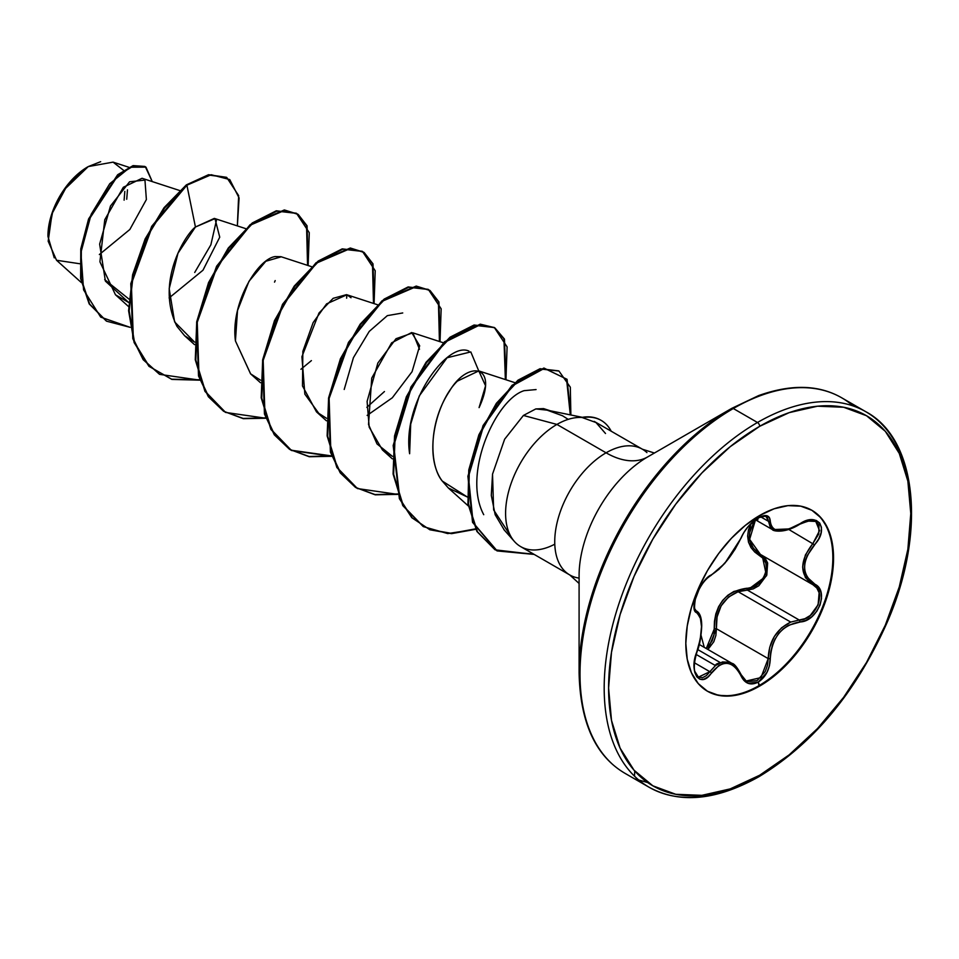 <?xml version="1.0" encoding="UTF-8"?>
<svg xmlns="http://www.w3.org/2000/svg" width="959" height="959" viewBox="0 0 959 959"><rect width="100%" height="100%" fill="white"/><g stroke="black" fill="none" stroke-linecap="round" stroke-linejoin="round"><path stroke-width="1.44" d="M811.554 510.104A104.459 60.309 -60 0 1 827.126 593.921A104.459 60.309 -60 0 1 758.977 685.649L759.684 686.057A104.459 60.309 -60 0 1 700.909 686.368A104.459 60.309 -60 0 1 693.501 601.113A104.459 60.309 -60 0 1 759.684 515.474L745.275 525.436L731.417 538.287L718.651 553.547L707.454 570.617L698.272 588.838L691.439 607.527L687.243 625.951L685.817 643.417L687.243 659.229L691.439 672.81L698.272 683.611L707.454 691.235L718.651 695.383L731.417 695.886L745.275 692.746L759.684 686.057L774.093 676.107L787.95 663.244L800.717 647.996L811.913 630.926L821.096 612.693L827.929 594.005L832.124 575.58L833.551 558.126L832.124 542.303L827.929 528.733L821.096 517.92L811.913 510.308L800.717 506.16L787.95 505.645L774.093 508.797L759.684 515.474A104.459 60.309 -60 0 1 818.459 515.175A104.459 60.309 -60 0 1 825.867 600.43A104.459 60.309 -60 0 1 759.684 686.057L758.257 682.113L766.972 672.415L769.466 665.678L770.772 652.012L772.343 645.407L774.992 639.15L778.708 633.515L783.299 628.816L788.526 625.268L806.004 620.377L811.901 616.649L816.756 611.303L820.041 605.045L821.491 598.56L821 592.518L818.59 587.507L807.202 577.246L805.2 572.535L804.505 567.177L805.188 561.471L807.19 555.693L818.71 538.91L821.108 532.796L821.431 527.306L819.729 523.063L816.301 520.473L811.494 519.742L805.788 520.929L788.526 529.2L778.72 530.579L775.004 529.668L772.343 527.75L770.772 524.897L769.466 517.68L766.972 515.762L758.257 517.776L748.104 526.635L743.92 532.413L735.085 549.243L727.246 560.26L718.914 569.346L707.454 577.726L703.259 582.437L699.447 588.382L694.64 601.077L694.076 606.508L694.819 610.547L696.749 612.729A1.558 1.45 -64.4 0 0 696.162 610.823L694.172 607.97M695.071 609.912L694.592 609.133M696.138 654.446L715.45 665.594L722.511 661.926L729.679 662.297L731.993 663.376L729.679 662.297C720.245 662.321 715.51 663.424 715.45 665.594L696.138 654.446M720.341 662.621L697.78 649.591M815.701 521.372L818.998 525.196L818.77 533.911L812.956 543.417C799.374 561.111 799.374 574.885 812.956 584.75L816.84 588.023L819.13 592.782L818.111 604.769L810.319 615.438L804.913 618.687L799.243 620.029L747.409 590.097L738.142 591.715L790.731 622.079L799.243 620.029L747.409 590.097L753.247 588.886L758.821 585.745L766.792 575.112L767.644 563.017L765.174 558.174L762.189 555.453L766.493 575.832L747.409 590.097L738.142 591.715L728.504 597.049L721.108 605.872L717.044 616.973L716.385 628.708L768.219 658.629L769.741 647.253L774.309 636.5L781.609 627.749L790.731 622.079L738.142 591.715C722.81 598.296 715.558 610.631 716.385 628.708L768.219 658.629L767.524 665.21L765.258 671.516L757.178 680.566L747.672 681.669L745.85 680.746M750.933 523.554L748.5 529.788L747.636 536.093L748.476 542.099L750.921 547.505L754.745 552.036L763.52 558.677L765.869 563.197L766.433 568.663L765.126 574.453L762.081 579.883L757.682 584.283L752.455 587.16L733.851 591.475L727.845 595.263L722.63 600.442L718.579 606.747L715.858 613.82L714.467 621.3L713.987 635.002L712.129 640.948L706.268 648.524L714.347 628.816L716.385 628.708L707.934 649.483L713.808 641.739L715.894 635.349L716.385 628.708L714.347 628.816C714.743 604.709 725.615 591.176 746.977 588.227A1.558 0.779 -91.4 0 0 747.409 590.097A1.558 0.779 88.6 0 1 746.977 588.227C763.304 589.03 773.985 561.471 759.684 555.513L748.535 542.291L750.765 523.89M704.254 647.361L701.041 635.326L704.254 647.361M710.116 575.628A1.558 1.295 -116.6 0 0 711.434 574.861C700.561 578.864 688.322 610.404 696.749 612.729L700.298 617.38L701.509 626.611L700.298 638.958L694.772 659.229L694.076 666.313L694.784 672.403L696.785 676.838L699.83 679.212L703.57 679.332L707.61 677.186L718.914 665.51L723.026 663.676L727.234 663.28L731.321 664.407L735.074 666.949L738.334 670.773L743.92 680.446L748.092 683.335L758.257 682.113L758.977 685.649A104.459 60.309 120 0 0 825.16 600.022A104.459 60.309 120 0 0 817.751 514.767M757.49 520.617L758.257 517.776C750.525 522.775 744.735 529.584 740.899 538.191C732.544 555.357 722.714 567.584 711.434 574.861A1.558 1.295 63.4 0 1 710.859 575.532C704.445 579.572 699.351 587.004 695.575 597.853C694.1 606.544 694.232 610.835 695.97 610.715L697.217 611.482M54.255 257.839L47.95 236.453L52.697 211.783L64.085 189.858L88.264 166.578L66.902 185.998L52.026 213.689L48.178 241.236L56.533 260.261L79.669 263.737M87.713 166.89A56.233 32.462 120 0 0 47.95 235.77L48.717 226.372L50.983 216.446L54.651 206.389L59.602 196.583L65.62 187.389L72.5 179.177L79.957 172.26L87.713 166.89M853.102 405.945A216.794 125.161 120 0 0 733.299 408.522L757.478 422.487A216.794 125.161 120 0 0 620.125 600.202A216.794 125.161 120 0 0 635.505 777.126A216.794 125.161 120 0 0 757.478 776.502A3.117 1.798 -120 0 0 759.037 776.658A3.117 1.798 -120 0 0 759.684 775.232A213.665 123.363 -60 0 1 608.593 687.999A213.665 123.363 -60 0 1 759.684 426.311A3.117 1.798 -120 0 0 757.478 422.487L733.299 408.522A216.794 125.161 120 0 0 595.947 586.237A216.794 125.161 120 0 0 611.327 763.172A216.794 125.161 -60 0 1 595.947 586.237A216.794 125.161 -60 0 1 733.299 408.522A3.117 1.798 -120 0 0 731.741 408.378A215.871 124.634 120 0 0 579.092 672.762A215.871 124.634 -60 0 1 731.741 408.378L647.649 456.928A96.955 55.982 120 0 0 579.092 575.676L579.092 672.762C580.171 722.427 595.431 755.932 624.908 773.278L649.087 787.243C679.787 804.002 716.445 800.465 759.037 776.658A3.117 1.798 60 0 1 757.478 776.502A216.794 125.161 -60 0 1 635.505 777.126A216.794 125.161 -60 0 1 620.125 600.202A216.794 125.161 -60 0 1 757.478 422.487A216.794 125.161 -60 0 1 879.451 421.864A216.794 125.161 120 0 0 757.478 422.487A3.117 1.798 60 0 1 759.684 426.311A213.665 123.363 -60 0 1 910.774 513.544A213.665 123.363 -60 0 1 759.684 775.232A3.117 1.798 60 0 1 759.037 776.658C813.424 743.537 856.135 692.098 887.159 622.355C926.766 531.837 916.96 438.922 865.869 411.747L841.69 397.793C818.938 384.703 791.247 383.972 758.605 395.599L731.741 408.378A3.117 1.798 60 0 1 733.299 408.522A216.794 125.161 -60 0 1 826.059 391.056M579.092 578.097A72.608 41.92 -60 0 1 565.223 571.576A72.608 41.92 -60 0 1 560.08 512.322A72.608 41.92 -60 0 1 606.076 452.804A83.157 48.01 -120 0 0 647.649 456.928A83.157 48.01 60 0 1 606.076 452.804A72.608 41.92 -60 0 1 646.929 452.588A72.608 41.92 -60 0 0 606.076 452.804L556.927 424.429L523.41 415.451L556.927 424.429A72.608 41.92 -60 0 1 582.281 417.525L581.622 417.441L582.281 417.525A72.608 41.92 120 0 0 556.927 424.429A72.608 41.92 120 0 0 510.931 483.947A72.608 41.92 120 0 0 516.086 543.202A72.608 41.92 120 0 0 554.782 544.185M492.542 474.106L491.296 495.395L495.18 514.743L504.29 530.039M514.683 541.775A72.608 41.92 -60 0 1 511.471 482.413A72.608 41.92 -60 0 1 556.927 424.429L606.076 452.804A72.608 41.92 -60 0 0 560.08 512.322A72.608 41.92 -60 0 0 565.223 571.576M568.196 419.371L562.585 415.798L547.121 410.14L535.817 408.93L523.41 415.451L535.817 408.93L547.241 410.164M179.657 190.517L142.076 178.278L123.327 187.269L104.771 219.719L99.916 261.807L115.464 294.773L128.71 302.517L105.394 281.107L99.64 244.113L110.477 206.029L129.573 181.79L144.953 180.076L146.379 199.556L129.849 229.489L99.364 254.543M245.588 228.59L214.325 218.4L195.444 227.007C185.842 233.948 154.902 281.946 176.971 326.384L184.619 335.734L194.593 342.123L174.61 321.9L169.192 288.707L177.978 253.224L195.444 227.007L186.897 185.207L211.196 174.73L229.752 179.573L239.091 197.938L237.364 225.904L238.647 195.624L226.744 177.463L208.99 175.077L186.346 184.883L208.439 174.754L226.468 177.307L208.63 174.718L186.346 184.883L151.69 226.336L130.808 283.624L132.81 338.647L143.167 359.685L159.386 374.214M311.531 266.662L280.975 256.7L275.281 256.556C257.551 258.774 230.4 303.643 235.435 340.936L250.551 373.806L260.524 380.184M351.03 297.746L346.918 294.773L326.575 303.883L313.137 322.608L302.852 351.354L302.493 385.95L316.482 411.867L326.468 418.256M419.503 349.256L412.849 332.833L396.031 338.707L377.846 363.041L367.105 401.389L369.191 427.187L382.425 449.939L392.399 456.328L377.007 443.933L368.52 424.477L371.744 378.074L391.644 342.819L411.687 332.533L419.682 345.791L412.058 371.696L392.315 397.781L367.141 415.415M479.08 407.611L485.566 385.806L478.793 370.905L457.371 381.131C436.069 401.845 422.883 455.453 442.279 481.058L448.368 488.011L467.309 496.99L442.279 481.058C429.5 465.954 427.918 423.578 449.471 391.212C467.225 360.416 499.495 363.593 479.08 407.611M546.162 409.961L543.585 408.606L535.817 408.93L546.162 409.961M547.457 410.212L553.295 411.771M483.732 514.695C462.034 474.226 495.587 399.447 524.105 390.673L536.081 389.57M478.733 370.893L470.797 351.905L447.062 357.767L419.299 395.887L410.704 424.13L409.625 453.727C401.845 403.056 447.457 340.972 468.927 351.102M344.209 389.462L353.439 357.647L369.239 331.406L387.34 315.643L402.732 312.958M346.858 294.761L346.631 298.201M128.914 299.052L104.687 279.584L128.914 299.052M123.519 170.282L113.066 162.131L88.264 166.578L100.671 161.675M169.12 297.937L202.972 270.222L219.743 237.173L214.972 218.64L195.444 227.007L186.897 185.207L164.624 207.983L145.744 239.127L133.217 274.861L129.153 310.836L134.584 342.651L149.304 366.458L171.889 379.428L199.892 380.172L159.662 374.37L143.718 359.997L133.361 338.959L131.359 283.948L152.241 226.66L186.897 185.207L186.346 184.883L164.037 207.707L145.145 238.923L132.618 274.742L128.602 310.764L134.128 342.579L148.957 366.326L171.649 379.189L199.748 379.776M130.136 327.343L100.707 317.117L83.577 289.858L80.916 252.553L91.201 214.253L109.758 183.72L130.172 167.226L145.972 167.142L152.253 181.599L145.336 166.746L133.433 166.027L118.125 175.173L89.091 219.431L81.335 249.208L81.191 278.877L89.702 304.147L106.605 321.193L130.136 327.343M106.329 321.037L89.151 303.823L80.64 278.566L80.784 248.896L88.54 219.12L117.573 174.85L132.881 165.715L144.785 166.422L133.217 165.619L117.873 174.598L88.624 218.892L80.796 248.813L80.652 278.637L89.259 303.991L106.329 321.037M216.602 219.611L210.872 244.809L194.713 272.476M605.513 433.504L595.995 422.535L582.557 417.68A69.887 40.35 -60 0 1 601.569 420.629A69.887 40.35 -60 0 1 611.195 431.202A69.887 40.35 120 0 0 582.557 417.68M647.649 456.928L731.741 408.378L647.649 456.928A96.955 55.982 120 0 0 579.092 575.676M910.762 512.274A216.794 125.161 120 0 0 879.451 421.864M759.684 426.311L789.161 412.646L817.5 406.208L843.62 407.251L866.516 415.726L885.313 431.31L899.266 453.415L907.873 481.178L910.774 513.544L907.873 549.255L899.266 586.944L885.313 625.16L866.516 662.453L843.62 697.361L817.5 728.564L789.161 754.865L759.684 775.232L730.207 788.897L701.868 795.335L675.747 794.292L652.851 785.817L634.055 770.221L620.101 748.128L611.494 720.353L608.593 687.999L611.494 652.288L620.101 614.599L634.055 576.371L652.851 539.09L675.747 504.17L701.868 472.967L730.207 446.678L759.684 426.311M510.248 535.314L493.633 509.924L492.53 474.142L504.626 439.222L523.41 415.451M319.431 414.252L304.854 394.137L301.917 356.7L318.975 313.042L333.169 298.321L346.535 294.653M250.647 373.89L235.435 340.936L237.508 310.56L248.968 281.335L265.799 261.268L281.275 256.796M308.139 265.559L307.072 225.809L298.201 214.42L284.919 210.261L250.671 224.981L217.237 266.386L197.242 322.32L198.993 376.012L208.75 396.822L223.867 411.387L243.334 418.675L265.823 418.244L225.593 412.43L205.538 391.728L195.816 360.093L197.29 322.008L209.11 282.893L228.829 248.345L252.84 223.267L276.839 211.112L296.559 213.377L309.277 232.689L308.139 265.559M374.082 303.619L373.015 263.881L364.132 252.481L350.85 248.333L316.614 263.054L283.181 304.459L263.174 360.392L264.924 414.084L274.694 434.883L289.798 449.459L309.277 456.748L331.766 456.304L291.512 450.49L271.469 429.776L261.759 398.153L263.234 360.069L275.041 320.953L294.761 286.417L318.772 261.339L342.771 249.184L362.49 251.438L375.209 270.75L374.082 303.619M440.013 341.692L438.946 301.953L430.076 290.553L416.781 286.393L382.545 301.126L349.112 342.519L329.117 398.464L330.867 452.157L340.625 472.955L355.741 487.532L375.209 494.82L397.697 494.376L357.455 488.563L337.4 467.848L327.69 436.225L329.165 398.141L340.972 359.038L360.692 324.49L384.703 299.412L408.702 287.256L428.421 289.498L441.152 308.81L440.013 341.692M505.956 379.752L504.47 339.102L494.916 327.906L480.783 324.49L445.06 342.111L411.543 387.208L393.753 445.647L399.843 498.776L412.19 517.86L429.86 529.776L451.557 533.648L475.7 529.296L447.697 533.576L423.398 526.635L403.343 505.92L393.634 474.297L395.108 436.213L406.916 397.11L426.635 362.562L450.634 337.484L474.645 325.329L494.364 327.57L507.083 346.882L505.956 379.752M570.869 414.983L567.057 379.308L544.376 368.364L512.502 385.71L483.6 425.928L468.448 476.635L473.111 522.667L497.17 550.934L534.211 554.422L495.18 549.843L477.462 531.789L468.507 504.05L469.323 470.258L479.428 435.122L496.882 403.655L518.567 380.483L540.6 369.035L558.941 371.025L570.317 387.184L570.869 414.983M296.283 213.21L276.288 210.8L252.289 222.956L228.278 248.033L208.559 282.581L196.739 321.685L195.276 359.781L204.986 391.404L225.317 412.274M362.214 251.282L342.219 248.872L318.22 261.028L294.221 286.106L274.49 320.642L262.682 359.745L261.208 397.829L270.918 429.464L290.973 450.179L331.622 455.909L309.062 456.484L289.51 449.303L274.31 434.811L264.456 414.036L262.586 360.332L282.545 304.291L316.002 262.778L350.299 248.009L363.605 252.181L372.476 263.605L373.495 303.428M428.146 289.342L408.15 286.933L384.151 299.1L360.152 324.178L340.433 358.714L328.613 397.817L327.139 435.901L336.861 467.524L357.18 488.407M494.089 327.415L474.094 325.005L450.083 337.172L426.084 362.25L406.364 396.786L394.557 435.901L393.082 473.986L402.792 505.609L423.123 526.479M558.665 370.869L540.049 368.712L518.016 380.16L496.342 403.343L478.877 434.799L468.771 469.946L467.956 503.727L476.911 531.478L494.904 549.687M274.526 282.138L275.197 280.579M300.898 369.275L311.399 360.62M366.829 407.335L384.451 391.536M533.66 554.11L496.606 550.61L472.535 522.307L467.908 476.227L483.096 425.496L512.034 385.314L543.921 368.04L566.565 379.093L570.281 414.863M475.472 528.865L451.293 533.324L429.524 529.536L411.795 517.692L399.376 498.656L393.178 445.515L410.932 386.992L444.473 341.824L480.243 324.166L494.388 327.594L503.943 338.827L505.369 379.572M397.565 493.981L375.005 494.556L355.441 487.364L340.241 472.871L330.399 452.109L328.517 398.405L348.477 342.363L381.946 300.85L416.23 286.082L429.536 290.241L438.419 301.665L439.438 341.5M265.691 417.848L243.13 418.424L223.567 411.231L208.367 396.738L198.525 375.976L196.643 322.26L216.602 266.218L250.071 224.718L284.355 209.949L297.662 214.109L306.544 225.533L307.563 265.367M600.957 420.282A69.887 40.35 120 0 0 581.622 417.441A69.887 40.35 -60 0 1 600.957 420.282M126.72 199.256L127.475 189.858M124.814 191.392L124.107 200.167M758.977 685.649A104.459 60.309 -60 0 1 707.107 691.031A104.459 60.309 120 0 0 758.977 685.649M758.725 516.038L758.257 517.776C765.833 513.952 769.849 515.115 770.293 521.24A1.558 1.259 -179.5 0 1 768.219 521.181L760.715 516.853L768.219 521.181A1.558 1.259 0.5 0 0 770.293 521.24C771.827 532.713 781.669 533.588 799.794 523.878L799.794 523.878C817.631 511.303 829.859 528.721 814.503 544.772L788.825 529.488L814.503 544.772C801.364 561.53 801.364 574.633 814.503 584.067A1.558 1.031 117.9 0 1 812.98 584.762L812.98 584.762A1.558 1.031 -62.1 0 0 814.503 584.067C829.871 590.444 817.595 621.959 799.794 621.935A1.558 0.887 -94 0 0 799.243 620.029L790.731 622.079C776.418 629.164 768.914 641.355 768.219 658.629L760.955 677.605L746.258 680.998L741.187 675.22M700.777 619.118L696.162 610.823A1.558 1.45 115.6 0 1 696.749 612.729C703.079 618.231 703.079 631.346 696.749 652.072C688.334 672.127 700.538 689.569 711.434 672.99A1.558 0.791 -144.8 0 0 709.84 671.684L694.448 662.801L709.84 671.684L715.45 665.594L706.351 675.627L702.623 677.653L698.344 677.102M772.906 529.859L770.497 528.049L767.524 517.92L765.258 516.182L761.266 516.326M787.507 529.572L777.246 531.01M694.436 670.785L698.404 677.138L709.84 671.684A1.558 0.791 35.2 0 1 711.434 672.99C722.702 659.36 732.52 660.236 740.899 675.627C744.735 683.707 750.525 685.877 758.257 682.113C765.833 677.018 769.849 669.19 770.293 658.641C771.815 637.507 781.657 625.268 799.794 621.935A1.558 0.887 86 0 0 799.243 620.029C816.037 620.161 827.449 590.84 812.956 584.75A1.558 1.031 -62.1 0 0 812.98 584.762A1.558 1.031 117.9 0 1 812.956 584.75L805.392 577.594L802.623 567.033L805.392 554.961L812.956 543.417L819.537 530.651L815.773 521.42L805.776 520.989M810.091 520.222L810.858 520.21M753.81 522.319L749.806 532.113M749.962 541.032L753.426 548.32L759.864 554.11M761.122 554.829L811.65 583.995M755.488 519.826L749.626 539.366L760.415 554.434M761.098 554.805A1.558 0.923 -61.9 0 0 759.684 555.513A1.558 0.923 118.1 0 1 761.098 554.805L813.352 584.966M710.859 575.532L724.74 563.436L741.211 537.903A1.558 0.863 -157.2 0 1 740.899 538.191A1.558 0.863 22.8 0 0 741.211 537.891A1.558 0.863 22.8 0 0 741.211 537.496M696.666 652.276L696.869 652.24C699.555 645.898 701.173 637.112 701.724 625.879C701.688 617.86 699.95 612.897 696.522 611.015L695.731 610.559M741.211 537.903C744.795 529.488 750.453 522.871 758.185 518.052C763.352 515.906 766.013 515.415 766.169 516.565L772.451 529.62L789.401 528.912M740.839 674.453L736.08 666.709L731.993 663.376C734.162 663.58 737.231 667.38 741.211 674.776A1.558 0.851 -22.6 0 0 740.839 674.453M740.899 675.627A1.558 0.851 -22.6 0 0 741.211 674.776L741.211 674.776A1.558 0.851 157.4 0 1 740.899 675.627M799.422 524.105L799.758 524.237C784.45 533.971 772.463 530.962 772.451 529.62L755.464 519.814M770.293 658.641L768.219 658.629L770.293 658.641M699.255 644.472L731.993 663.376M654.398 453.02L642.374 449.208L594.16 421.373M503.835 529.536L514.408 541.475M582.317 417.321L547.121 410.14M520.629 546.594L569.778 574.956L579.092 583.468M115.464 294.773L128.59 306.58M184.619 335.734L194.533 344.641M250.551 373.806L260.464 382.713M346.918 294.773L377.462 304.722M316.482 411.867L326.408 420.785M412.849 332.833L443.406 342.795M382.425 449.939L392.339 458.846M478.793 370.905L514.959 382.689M448.368 488.011L468.256 505.896M543.585 408.606L550.274 410.788M81.323 282.545L56.533 260.261M128.83 167.262L113.066 162.131M706.747 690.828L707.454 691.235M741.211 674.776L746.138 680.926M634.726 770.976L634.522 776.191M634.426 778.78L647.697 782.544M835.864 394.76L838.154 395.875M698.404 677.138C696.953 675.532 690.959 672.978 696.869 652.24M815.773 521.42C815.306 519.203 809.959 520.138 799.758 524.237"/></g></svg>
